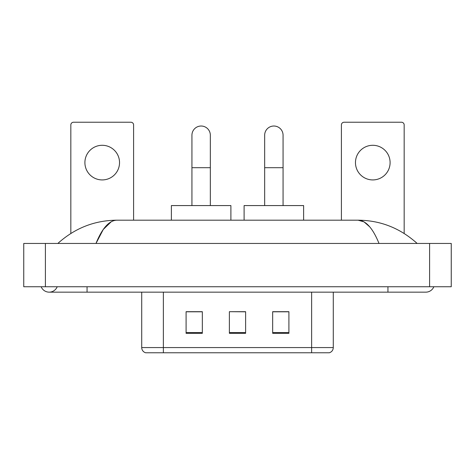 <?xml version="1.0" encoding="UTF-8"?>
<svg xmlns="http://www.w3.org/2000/svg" width="475" height="475" viewBox="0 0 475 475"><rect width="100%" height="100%" fill="white"/><g stroke="black" fill="none" stroke-linecap="round" stroke-linejoin="round"><path stroke-width="0.71" d="M141.716 347.569L163.364 347.569L163.364 352.765L311.636 352.765L311.636 347.569L333.284 347.569C333.129 350.158 331.835 351.892 329.383 352.765L145.617 352.765A5.409 5.409 0 0 1 141.716 347.569L141.716 292.155M288.907 333.337L288.907 311.689L272.674 311.689L272.674 333.337L288.907 333.337M202.326 333.337L202.326 311.689L186.093 311.689L186.093 333.337L202.326 333.337M245.617 333.337L245.617 311.689L229.383 311.689L229.383 333.337L245.617 333.337M229.383 311.689L245.617 311.802L229.383 311.689M202.326 311.802L186.093 311.802M288.907 311.802L272.674 311.802M41.159 286.746A8.657 8.657 0 0 0 57.208 286.746A8.657 8.657 0 0 1 41.159 286.746A8.657 8.657 0 0 0 49.186 292.155A8.657 8.657 0 0 1 41.159 286.746M433.841 286.746A8.657 8.657 0 0 1 425.814 292.155A8.657 8.657 0 0 0 433.841 286.746A8.657 8.657 0 0 1 425.814 292.155A8.657 8.657 0 0 0 433.841 286.746M379.014 243.455C372.81 228.172 365.839 220.418 358.103 220.186L116.897 220.186C109.161 220.418 102.19 228.172 95.986 243.455L103.271 229.461L111.281 221.706M45.398 243.455L451.25 243.455L451.25 286.746L23.75 286.746L23.75 243.455L45.398 243.455L45.398 286.746M415.316 241.781L417.157 243.455C400.128 228.113 380.439 220.358 358.103 220.186L363.998 221.867L369.651 226.765M59.684 241.781L57.843 243.455C74.795 228.148 94.478 220.388 116.897 220.186M102.214 145.291A17.314 17.314 0 0 0 84.9 162.604A17.314 17.314 0 0 0 102.214 179.924A17.314 17.314 0 0 0 119.534 162.604A17.314 17.314 0 0 0 102.214 145.291M133.6 220.186L133.6 124.943A2.707 2.707 0 0 0 130.898 122.235L73.536 122.235A2.707 2.707 0 0 0 70.828 124.943L70.828 233.457M191.936 205.574L191.936 135.227A9.197 9.197 0 0 1 201.133 126.023A9.197 9.197 0 0 1 210.336 135.227A9.197 9.197 0 0 0 201.133 126.023M210.336 205.574L210.336 135.227M230.898 220.186L230.898 205.574L171.374 205.574L171.374 220.186M264.664 205.574L264.664 135.227A9.197 9.197 0 0 1 273.867 126.023A9.197 9.197 0 0 1 283.064 135.227A9.197 9.197 0 0 0 273.867 126.023M283.064 205.574L283.064 135.227M303.626 220.186L303.626 205.574L244.102 205.574L244.102 220.186M372.786 145.291A17.314 17.314 0 0 0 355.466 162.604A17.314 17.314 0 0 0 372.786 179.924A17.314 17.314 0 0 0 390.1 162.604A17.314 17.314 0 0 0 372.786 145.291M404.172 233.457L404.172 124.943A2.707 2.707 0 0 0 401.464 122.235L344.102 122.235A2.707 2.707 0 0 0 341.4 124.943L341.4 220.186M163.364 292.155L163.364 347.569L311.636 347.569L311.636 292.155M245.617 332.583L229.383 332.583M202.326 332.583L186.093 332.583M288.907 332.583L272.674 332.583M387.938 286.746L387.938 292.155L425.814 292.155M87.062 286.746L87.062 292.155L387.938 292.155M429.602 243.455L429.602 286.746M191.936 167.693L210.336 167.693M264.664 167.693L283.064 167.693M333.284 347.569L333.284 292.155M87.062 292.155L49.186 292.155"/></g></svg>
